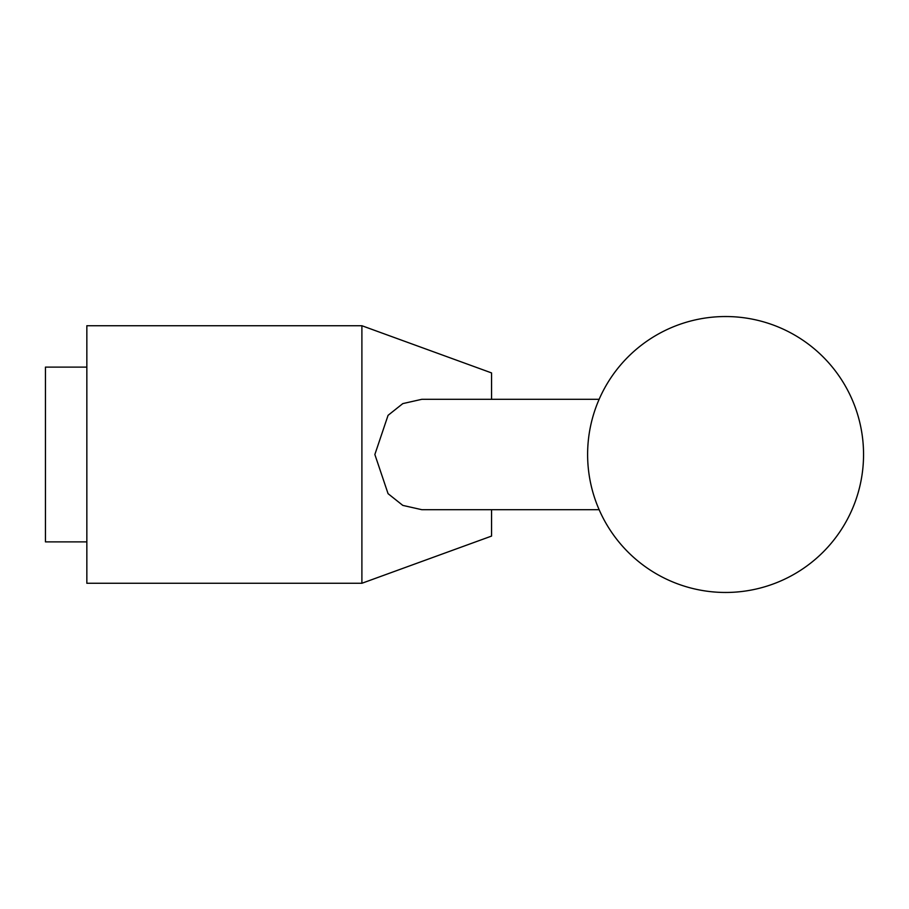<?xml version="1.0" encoding="UTF-8"?>
<svg xmlns="http://www.w3.org/2000/svg" width="909" height="909" viewBox="0 0 909 909"><rect width="100%" height="100%" fill="white"/><g stroke="black" fill="none" stroke-linecap="round" stroke-linejoin="round"><path stroke-width="1.36" d="M361.896 454.5L361.896 583.271L86.844 583.271L86.844 325.729L361.896 325.729L361.896 454.5M491.553 509.688L491.553 536.083L361.896 583.271M599.133 509.688L421.799 509.688L402.801 505.393L388.063 493.667L374.86 454.5L388.063 415.333L402.801 403.607L421.799 399.312L599.133 399.312M86.844 541.878L45.45 541.878L45.45 367.122L86.844 367.122M361.896 325.729L491.553 372.917L491.553 399.312M587.612 454.5A137.963 137.963 0 0 0 725.587 592.463A137.963 137.963 0 0 0 863.55 454.5A137.963 137.963 0 0 0 725.587 316.537A137.963 137.963 0 0 0 587.612 454.5"/></g></svg>
